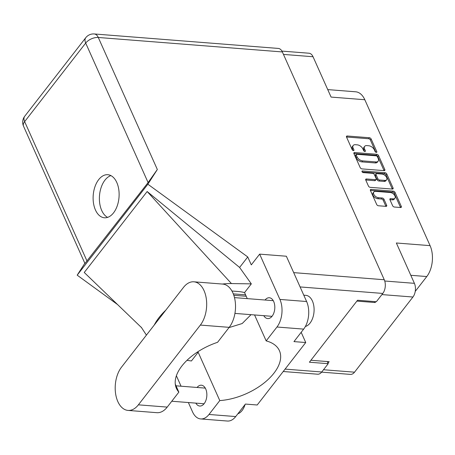 <?xml version="1.0" encoding="UTF-8"?>
<svg xmlns="http://www.w3.org/2000/svg" width="455" height="455" viewBox="0 0 455 455"><rect width="100%" height="100%" fill="white"/><g stroke="black" fill="none" stroke-linecap="round" stroke-linejoin="round"><path stroke-width="0.68" d="M373.822 192.004L373.049 193.005A4.123 2.44 37.9 0 0 373.009 195.28A4.123 2.44 37.9 0 0 377.724 198.71L378.497 197.709A4.123 2.44 37.9 0 1 373.788 194.279A4.123 2.44 37.9 0 1 373.822 192.004A4.123 2.44 37.9 0 1 375.659 191.367L390.248 192.511A4.123 2.44 37.9 0 1 394.229 194.791A4.123 2.44 37.9 0 1 394.923 198.215A4.123 2.44 37.9 0 1 393.086 198.858L390.652 198.664A1.541 0.916 37.9 0 0 389.963 198.903A1.541 0.916 37.9 0 0 389.952 199.751L392.631 205.74A1.541 0.916 37.9 0 0 394.394 207.025L400.61 207.508A1.541 0.916 37.9 0 0 401.293 207.27A1.541 0.916 37.9 0 0 401.31 206.422L395.048 192.431A1.541 0.916 37.9 0 0 393.291 191.151L371.132 189.411A1.541 0.916 37.9 0 0 370.444 189.65A1.541 0.916 37.9 0 0 370.433 190.497L376.689 204.488A1.541 0.916 37.9 0 0 378.452 205.768L385.959 206.36A1.541 0.916 37.9 0 0 386.648 206.121A1.541 0.916 37.9 0 0 386.659 205.273L383.98 199.284A1.541 0.916 37.9 0 0 382.223 197.999L378.497 197.709M362.026 171.706A1.081 0.637 37.9 0 0 363.261 172.604L372.617 173.338A1.541 0.916 37.9 0 1 374.374 174.618L376.154 178.593A1.541 0.916 37.9 0 1 376.137 179.441A1.541 0.916 37.9 0 1 375.449 179.679L366.468 178.974A1.541 0.916 37.9 0 0 365.78 179.213A1.541 0.916 37.9 0 0 365.763 180.066L368.442 186.049A1.541 0.916 37.9 0 0 370.205 187.335L392.358 189.075A1.541 0.916 37.9 0 0 393.046 188.836A1.541 0.916 37.9 0 0 393.063 187.983L386.801 173.998A1.541 0.916 37.9 0 0 385.044 172.712L362.516 170.944A1.081 0.637 37.9 0 0 362.038 171.108A1.081 0.637 37.9 0 0 362.026 171.706M361.958 168.896L384.111 170.636A1.541 0.916 37.9 0 0 384.799 170.398A1.541 0.916 37.9 0 0 384.816 169.55L378.554 155.559A1.541 0.916 37.9 0 0 376.797 154.279L354.638 152.533A1.541 0.916 37.9 0 0 353.95 152.778A1.541 0.916 37.9 0 0 353.939 153.625L360.195 167.616A1.541 0.916 37.9 0 0 361.958 168.896M374.34 149.849L375.068 151.481A1.081 0.637 37.9 0 0 375.921 152.277A1.081 0.637 37.9 0 0 376.786 152.209A1.081 0.637 37.9 0 0 376.791 151.617L371.155 139.02A1.541 0.916 37.9 0 0 369.397 137.734L347.239 135.994A1.541 0.916 37.9 0 0 346.556 136.233A1.541 0.916 37.9 0 0 346.539 137.086L352.176 149.684A1.081 0.637 37.9 0 0 353.023 150.48A1.081 0.637 37.9 0 0 353.888 150.412A1.081 0.637 37.9 0 0 353.899 149.82L353.171 148.188A4.937 2.923 37.9 0 1 353.211 145.469A4.937 2.923 37.9 0 1 355.412 144.701L357.255 144.849A4.937 2.923 37.9 0 1 362.891 148.95L363.625 150.582A1.081 0.637 37.9 0 0 364.472 151.379A1.081 0.637 37.9 0 0 365.337 151.31A1.081 0.637 37.9 0 0 365.348 150.719L364.614 149.086A4.937 2.923 37.9 0 1 364.66 146.368A4.937 2.923 37.9 0 1 366.855 145.6L368.704 145.748A4.937 2.923 37.9 0 1 374.34 149.849M384.731 281.008L414.403 283.334L396.356 242.993L430.083 245.643L364.813 99.73L331.086 97.08L313.04 56.739L283.471 54.412M415.227 291.41L426.779 276.549L410.802 275.292M327.742 89.601L355.668 91.796A21.994 13.172 94.5 0 1 364.813 99.73M430.083 245.643A21.994 13.172 94.5 0 1 426.779 276.549M414.403 283.334A9.737 5.835 94.5 0 1 412.935 297.024L354.53 372.179A9.737 5.835 94.5 0 1 350.418 374.397L321.634 372.139M374.704 301.597L375.125 302.535L375.784 301.682M375.125 302.535L356.885 301.102M327.981 363.198L329.141 361.702L310.907 360.269M364.66 146.368L363.881 147.369A4.937 2.923 37.9 0 0 363.841 150.087L364.614 149.086M364.404 151.35L363.841 150.087M353.211 145.469L352.437 146.47A4.937 2.923 37.9 0 0 352.392 149.189L353.171 148.188M352.955 150.451L352.392 149.189M375.853 152.249L370.381 140.021A1.541 0.916 37.9 0 0 368.618 138.735L346.505 137M384.071 170.636A1.541 0.916 37.9 0 0 384.037 170.551L377.781 156.56A1.541 0.916 37.9 0 0 376.018 155.274L353.905 153.54M377.417 156.725A1.081 0.637 37.9 0 0 376.183 155.832L356.737 154.302A1.081 0.637 37.9 0 0 356.254 154.467A1.081 0.637 37.9 0 0 356.248 155.064L357.016 156.782A4.937 2.923 37.9 0 0 362.652 160.888L375.944 161.929A4.937 2.923 37.9 0 0 378.145 161.167A4.937 2.923 37.9 0 0 378.185 158.448L377.417 156.725M356.254 154.467L355.48 155.468A1.081 0.637 37.9 0 0 355.469 156.065L356.248 155.064M378.145 161.167L377.366 162.162A4.937 2.923 37.9 0 1 375.165 162.93L361.873 161.883A4.937 2.923 37.9 0 1 356.237 157.783L355.469 156.065M362.191 171.979L384.265 173.713A1.541 0.916 37.9 0 1 386.028 174.993L392.284 188.984L393.063 187.983M365.729 179.975L374.675 180.68A1.541 0.916 37.9 0 0 375.364 180.442L376.137 179.441M384.776 180.413A4.123 2.44 37.9 0 0 386.613 179.77A4.123 2.44 37.9 0 0 385.92 176.347A4.123 2.44 37.9 0 0 381.938 174.072L376.797 173.668A1.541 0.916 37.9 0 0 376.114 173.907A1.541 0.916 37.9 0 0 376.097 174.754L377.877 178.73A1.541 0.916 37.9 0 0 379.635 180.009L384.776 180.413L383.997 181.414A4.123 2.44 37.9 0 0 385.834 180.771L386.613 179.77M376.114 173.907L375.335 174.908A1.541 0.916 37.9 0 0 375.324 175.755L376.097 174.754M383.997 181.414L378.861 181.01A1.541 0.916 37.9 0 1 377.098 179.725L375.324 175.755M394.923 198.215L394.144 199.216A4.123 2.44 37.9 0 1 392.307 199.853L389.918 199.665M385.92 206.36A1.541 0.916 37.9 0 0 385.885 206.269L383.207 200.285A1.541 0.916 37.9 0 0 381.444 199L377.724 198.71M400.565 207.508A1.541 0.916 37.9 0 0 400.531 207.423L394.275 193.432A1.541 0.916 37.9 0 0 392.511 192.146L370.398 190.412M281.929 51.096L308.985 53.224A9.737 5.835 94.5 0 1 313.04 56.739M121.525 367.145A24.507 14.679 -85.5 0 0 117.834 401.577A24.507 14.679 -85.5 0 0 128.031 410.416A24.507 14.679 -85.5 0 0 138.383 404.831L200.359 325.075A24.507 14.679 -85.5 0 0 206.269 298.491A24.507 14.679 -85.5 0 0 193.847 281.804A24.507 14.679 -85.5 0 0 183.501 287.389L121.525 367.145M303.786 295.187L305.874 295.346A15.709 9.407 94.5 0 1 312.409 301.017A15.709 9.407 94.5 0 1 313.188 316.521A15.709 9.407 94.5 0 1 305.379 326.485M245.08 404.506A15.709 9.407 94.5 0 1 237.857 413.8M263.798 315.679A10.448 6.256 -85.5 0 0 267.711 318.585A10.448 6.256 -85.5 0 0 273.899 312.83A10.448 6.256 -85.5 0 0 273.694 301.523A10.448 6.256 -85.5 0 0 269.343 297.758A10.448 6.256 -85.5 0 0 265.032 300.016M195.838 403.13A10.448 6.256 -85.5 0 0 199.751 406.036A10.448 6.256 -85.5 0 0 205.944 400.281A10.448 6.256 -85.5 0 0 205.734 388.974A10.448 6.256 -85.5 0 0 201.389 385.209A10.448 6.256 -85.5 0 0 197.072 387.467M116.799 182.5A21.601 12.939 -85.5 0 0 107.812 174.709A21.601 12.939 -85.5 0 0 95.004 186.607A21.601 12.939 -85.5 0 0 95.442 209.982A21.601 12.939 -85.5 0 0 104.428 217.774A21.601 12.939 -85.5 0 0 117.231 205.876A21.601 12.939 -85.5 0 0 116.799 182.5M107.613 217.376A21.601 12.939 94.5 0 1 101.71 210.477A21.601 12.939 94.5 0 1 110.895 175.602M128.031 410.416L156.873 412.685A24.507 14.679 -85.5 0 0 167.224 407.1L178.849 392.136A47.752 25.736 155.9 0 1 176.438 388.433A47.752 25.736 155.9 0 1 217.57 342.308L229.201 327.344A24.507 14.679 -85.5 0 0 235.11 300.761A24.507 14.679 -85.5 0 0 222.688 284.074L193.847 281.804M276.958 327.014A19.633 11.762 -85.5 0 0 279.91 299.424L259.646 254.129L286.36 256.228L306.619 301.523A19.633 11.762 94.5 0 1 303.667 329.113L276.958 327.014L266.169 340.897L254.561 314.951M301.176 332.315L305.743 342.53L293.958 341.608L303.667 329.113M188.37 402.538L192.533 411.86A19.633 11.762 -85.5 0 0 200.706 418.941A19.633 11.762 -85.5 0 0 208.999 414.465L235.707 416.564L245.416 404.068L257.2 404.995L305.743 342.53M235.707 416.564A19.633 11.762 94.5 0 1 227.415 421.04L200.706 418.941M282.362 51.938L98.28 37.475A9.737 5.835 94.5 0 0 94.231 33.96L278.312 48.429A9.737 5.835 94.5 0 1 282.362 51.938L384.265 279.751A9.737 5.835 94.5 0 1 382.803 293.435L376.353 301.728L357.545 300.249L309.394 362.214L328.203 363.693L321.753 371.991A9.737 5.835 94.5 0 1 317.641 374.209L283.232 371.507M259.646 254.129L251.296 264.873L247.753 256.95L147.864 184.218L157.339 169.499L148.097 182.569L84.943 263.49L23.529 126.2A9.737 5.25 -24.1 0 1 24.644 121.616L87.053 261.125M117.583 304.577L77.191 275.167L84.84 263.269M176.381 375.75L181.062 386.21M186.988 360.32L191.407 360.974L198.17 352.267L219.782 400.582L208.999 414.465M247.753 256.95L239.603 267.443L251.325 283.869L244.557 292.582L247.258 298.622M141.67 327.765L84.243 272.477L147.153 191.527L231.447 283.573L251.325 283.869M239.603 267.443L147.153 191.527M147.864 184.218L77.191 275.167M328.203 363.693L327.242 361.549M219.782 400.582A47.752 25.736 155.9 0 0 265.419 381.893A47.752 25.736 155.9 0 0 279.421 350.68A47.752 25.736 155.9 0 0 266.169 340.897M228.996 327.6L242.196 323.533L251.023 314.672M231.931 291.018L237.828 291.479A47.752 25.736 -24.1 0 1 244.557 292.582M231.447 283.573A58.905 31.748 155.9 0 0 222.296 284.039M165.83 310.128A58.905 31.748 155.9 0 0 154.217 325.075M198.17 352.267A47.752 25.736 -24.1 0 1 196.992 352.335M175.289 384.174L178.849 392.136M245.569 294.846L233.296 293.885M233.813 295.295L246.206 296.268M412.935 297.024L381.91 294.584M323.499 369.739L354.53 372.179M364.762 151.469L365.348 150.719M353.313 150.565L353.899 149.82M346.494 136.961L347.239 135.994M368.618 138.735L369.397 137.734M370.381 140.021L371.155 139.02M376.211 152.368L376.791 151.617M353.888 153.5L354.638 152.533M376.018 155.274L376.797 154.279M377.781 156.56L378.554 155.559M384.037 170.551L384.816 169.55M356.237 157.783L357.016 156.782M361.873 161.883L362.652 160.888M375.165 162.93L375.944 161.929M386.028 174.993L386.801 173.998M365.718 179.941L366.468 178.974M374.675 180.68L375.449 179.679M361.992 171.62L362.516 170.944M384.265 173.713L385.044 172.712M377.098 179.725L377.877 178.73M378.861 181.01L379.635 180.009M389.901 199.631L390.652 198.664M392.307 199.853L393.086 198.858M381.444 199L382.223 197.999M383.207 200.285L383.98 199.284M385.885 206.269L386.659 205.273M370.381 190.372L371.132 189.411M392.511 192.146L393.291 191.151M394.275 193.432L395.048 192.431M400.531 207.423L401.31 206.422M293.697 272.63L384.265 279.751M148.097 182.569L85.688 43.06A9.737 5.25 -24.1 0 1 98.28 37.475L157.339 169.499M94.231 33.96A9.737 9.737 0 0 0 85.773 37.691A9.737 5.767 37.9 0 0 85.688 43.06L24.644 121.616A9.737 5.767 37.9 0 1 24.729 116.247A9.737 9.737 0 0 0 23.529 126.2M382.803 293.435L300.095 286.934M285.092 369.107L321.753 371.991M279.91 299.424L306.619 301.523M229.201 327.344L200.359 325.075M167.224 407.1L138.383 404.831M171.774 401.236L204.067 403.773M234.934 313.41L272.022 316.322M141.198 327.139L146.413 335.113M85.773 37.691L24.729 116.247M234.49 297.615L273.256 300.664M176.022 385.812L205.296 388.115"/></g></svg>
